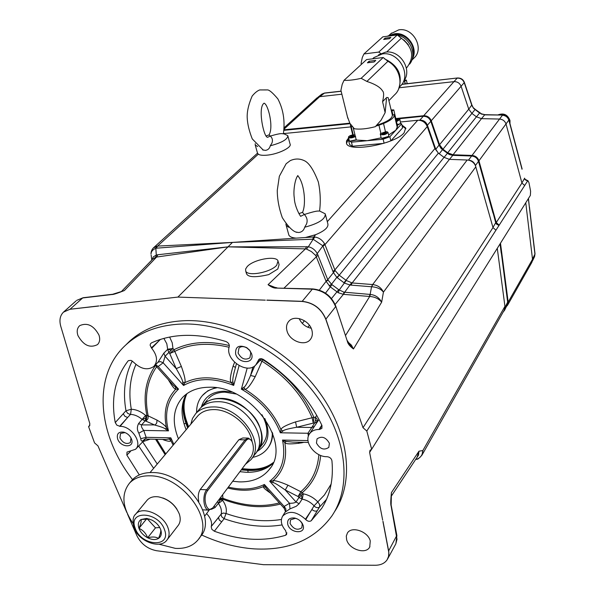 <?xml version="1.0" encoding="UTF-8"?>
<svg xmlns="http://www.w3.org/2000/svg" width="595" height="595" viewBox="0 0 595 595"><rect width="100%" height="100%" fill="white"/><g stroke="black" fill="none" stroke-linecap="round" stroke-linejoin="round"><path stroke-width="0.89" d="M378.465 54.904L385.463 52.159C400.167 49.549 412.982 70.307 403.544 81.218M399.49 86.944L399.847 86.58C412.469 76.056 399.096 50.954 382.265 53.952L373.98 57.544L372.991 58.466M376.955 125.181C387.62 121.692 392.737 118.249 392.313 114.85L388.163 97.654L386.757 97.439L382.57 101.678C383.983 95.683 383.968 92.091 382.518 90.894C380.354 87.279 375.147 84.133 366.892 81.441L361.158 78.317L383.217 57.514L387.91 61.307C400.509 67.971 404.072 86.565 394.574 94.836L389.004 100.562M383.217 57.514L366.594 59.574L344.029 80.325C348.73 80.563 354.442 79.894 361.158 78.317M344.728 105.731L344.46 104.653M344.029 80.325L342.222 84.297L340.92 90.276L341.389 92.195M386.482 98.874L385.136 112.656L381.068 120.205L375.326 126.683C366.795 128.907 359.789 129.591 354.322 128.751L349.875 123.306L347.368 116.561M382.57 101.678L385.136 112.656M383.671 143.38L352.463 146.251L351.452 142.168L367.204 140.695L356.279 140.07L353.199 127.754M384.095 143.246L383.143 139.208L367.204 140.695L381.09 137.862M376.018 126.066L378.933 125.195L380.897 133.488L380.264 134.433C383.463 135.251 386.051 134.582 388.029 132.425L385.478 131.815L383.53 123.529C391.071 120.294 394.649 117.319 394.269 114.604L392.953 115.103L392.001 110.982L393.786 109.911L391.421 109.904L392.001 110.982M353.11 134.842L354.925 134.931M350.641 136.872L350.433 136.315L351.995 135.563L353.824 135.392L354.099 135.958L350.708 136.887L350.433 136.315L351.995 135.563L353.824 135.392L354.062 135.995M353.237 134.916L351.228 126.735L352.188 126.668M350.44 124.273L350.5 125.798L351.228 126.735M349.168 140.078L348.633 140.621L349.637 144.682L352.463 146.251M405.902 128.803L402.108 125.887M348.826 138.702L346.461 143.358M390.06 141.156L386.542 142.45M390.878 140.829L402.57 127.91L401.64 123.849L400.584 123.351L399.922 119.692M401.923 125.076L405.701 127.962L404.109 132.789C395.244 144.168 348.566 152.67 346.491 143.425L346.498 140.918L348.625 137.899M397.066 124.095L399.126 124.377M287.95 136.151L290.048 144.012C292.264 147.396 277.858 154.35 266.724 155.191C262.603 155.533 259.784 155.198 258.26 154.187L257.427 152.87M327.295 221.682L417.72 120.272L400.45 121.99M350.775 126.913L283.428 133.6M305.384 237.524L313.654 236.981L315.714 234.668L305.384 237.524L296.191 238.134C292.227 237.821 289.787 236.817 288.873 235.122L288.605 234.125M262.559 149.843L265.4 150.394C267.973 150.007 269.595 148.475 270.279 145.79C281.978 142.674 287.816 139.29 287.809 135.63L284.098 133.905L282.283 133.696C280.803 133.347 276.831 134.143 270.361 136.069L267.869 137.14M257.709 146.534L255.248 145.046L255.218 143.707M153.384 247.944L157.556 246.085L156.292 248.189L232.452 242.41L312.658 239.197L313.149 239.242L308.336 246.784C312.115 247.542 315.112 249.833 317.328 253.656L327.756 279.717L331.556 284.246L336.8 277.352L344.475 283.108L350.135 285.042L371.808 286.783C377.022 287.132 380.897 288.925 383.425 292.145L381.655 302.163L353.475 348.96L351.392 345.115L348.008 342.073M156.448 246.248L155.831 248.286L156.292 248.189M151.896 259.941L153.257 256.891L156.299 255.091L155.831 248.286C152.744 249.58 151.137 251.492 151.004 254.013C151.018 251.373 151.941 249.223 153.778 247.572L257.509 153.168M152.543 259.279L155.712 257.174L156.299 255.091L157.868 254.742L228.026 246.843L232.452 242.41L296.191 238.134M155.712 257.174L228.026 246.843L308.336 246.784L306.485 249.06L311.408 251.573L315.804 255.575L326.097 281.353L330.277 286.872L338.22 292.725L343.397 294.339L343.984 292.167L370.402 294.451C375.408 295.016 379.156 297.589 381.655 302.163C378.777 298.697 374.791 296.801 369.688 296.474L370.402 294.451M312.658 239.197L313.654 236.981L314.911 237.018L313.149 239.242L322.817 245.772L333.326 272.428L336.8 277.352L339.232 275.195L438.396 153.153L434.9 148.564L427.255 126.586C425.685 122.786 422.896 120.673 418.895 120.242L419.772 120.153C423.395 120.049 425.938 121.737 427.403 125.21L435.771 149.286L438.27 153.064M314.911 237.018C318.987 237.695 322.178 239.904 324.498 243.638L315.804 255.575M324.498 243.638L324.959 244.627L427.255 126.586M417.72 120.272L418.895 120.242M315.714 234.668C324.736 230.882 328.767 227.201 327.808 223.623L325.48 214.736M295.737 231.998L298.69 232.511C301.821 232.139 303.814 230.384 304.677 227.223C318.771 223.475 325.621 218.997 325.234 213.806L319.56 210.987L318.399 211.069C316.733 210.883 312.048 212.028 304.342 214.512L300.78 216.23M288.62 227.29L286.173 225.326L285.897 224.017M304.677 227.223L306.529 223.995C307.786 220.567 307.057 217.406 304.342 214.512L302.505 212.437M350.091 123.686L342.713 124.429L350.024 123.567M151.137 255.047L151.77 260.082M121.343 291.624L152.476 259.346M119.885 292.301L121.544 291.543M122.079 291.334L111.793 294.54C113.162 294.666 117.356 293.328 124.385 290.531L156.716 256.914L157.868 254.742M275.827 287.735L268.062 284.685L305.413 248.896L228.026 246.843L177.912 297.084L99.923 305.882M371.667 449.24L530.353 195.428L530.606 191.248L528.955 182.643L527.988 180.746L527.579 181.006L495.947 230.191L492.995 227.588L363.002 427.693L366.803 431.025L371.667 449.24L370.001 450.333L369.629 452.408L382.674 520.156M127.442 513.924L136.872 535.693C141.082 543.942 147.627 548.947 156.5 550.71L263.459 564.685L375.326 565.25C380.651 565.191 384.556 563.405 387.048 559.895L388.55 556.414L388.803 552.398L382.92 521.465M126.839 512.526L97.952 445.871L94.553 442.903L88.566 426.57L89.384 426.102L89.83 423.655L60.764 326.291C59.113 320.288 60.028 315.558 63.516 312.092L70.024 309.259L98.658 306.031M177.912 297.084L265.288 300.148M363.002 427.693L325.777 319.255C321.24 308.641 313.349 302.699 302.104 301.449L266.82 300.207M334.375 511.945C355.066 481.481 349.325 431.472 317.142 389.398C285.05 347.316 230.347 319.225 185.447 320.653C162.353 321.568 143.692 328.462 129.472 341.344L125.642 345.13M346.617 539.62L346.297 536.058L347.435 532.986C351.675 525.779 368.127 531.484 370.261 540.981L369.718 547.043C365.91 554.875 348.871 549.341 346.617 539.62M286.991 330.872C285.964 326.945 286.626 323.687 288.999 321.092C294.733 314.472 309.623 320.415 311.921 330.314C312.829 333.847 312.338 336.859 310.441 339.351C305.123 346.833 289.453 341.113 286.991 330.872M77.945 335.558C76.539 331.251 77.164 327.927 79.812 325.584C87.413 322.364 93.794 325.532 98.971 335.089C100.265 339.105 99.767 342.281 97.491 344.609C89.934 348.38 83.419 345.36 77.945 335.558M495.947 230.191L366.803 431.025M499.19 225.155L496.26 222.567L478.945 160.814C477.792 157.586 475.487 155.793 472.036 155.429L453.048 154.774L447.7 152.781L476.424 116.799L481.496 118.643L499.555 119.06C502.835 119.364 505.006 121.053 506.07 124.132L521.927 183.052L524.693 185.491M283.993 129.799L349.8 123.172M395.779 118.539L423.67 115.728C427.247 115.668 429.776 117.334 431.256 120.748L439.556 144.719L468.756 109.175L471.954 113.459L476.424 116.799M447.7 152.781L442.963 149.241L439.556 144.719M498.997 225.446L496.409 224.07L495.717 222.753L493.084 212.787L495.821 222.523L496.528 223.846L499.198 225.222M493.084 212.787L478.603 161.171C477.465 157.972 475.182 156.195 471.768 155.845L452.951 155.183L449.322 154.276L442.635 149.486L441.081 148.103L439.192 144.935L430.959 121.149C429.493 117.773 426.994 116.122 423.454 116.189L395.876 118.955M342.943 124.281L283.949 130.216M492.98 213.025L478.499 161.394C477.354 158.151 475.048 156.359 471.59 156.009L452.765 155.355L449.166 154.447L442.487 149.665L440.947 148.289L439.065 145.143L430.832 121.35C429.359 117.929 426.831 116.263 423.246 116.337L419.772 120.153M495.821 222.523L492.965 227.468M492.995 227.588L475.457 165.655C474.014 162.673 471.649 160.829 468.377 160.137L468.473 160.137C471.976 160.471 474.297 162.271 475.435 165.559L475.457 165.655M468.377 160.137L467.172 160.01L372.663 284.551C377.751 285.206 381.343 287.735 383.425 292.145L475.866 166.786M335.803 306.247L347.376 341.366C347.792 343.732 349.823 346.26 353.475 348.96L349.734 344.788L347.539 340.898M338.027 354.932L325.874 319.151C321.33 308.522 313.439 302.587 302.193 301.338L266.91 300.096M276.995 287.824L272.808 286.916L268.062 284.685C271.365 287.221 274.198 288.352 276.563 288.084L312.316 289.177L302.104 301.449M246.077 272.272L246.389 273.343C247.579 277.322 255.017 277.746 268.695 274.63L277.813 269L279.092 264.641L278.296 261.807M306.485 249.06L305.413 248.896L306.589 246.598M312.739 288.917L276.563 288.084M311.17 328.247C305.562 327.034 301.568 323.814 299.188 318.585M335.126 304.469L343.397 294.339L369.688 296.474L345.643 335.312M307.823 327.265L309.437 325.309M331.489 298.556L338.711 289.705L343.984 292.167M302.32 323.427L304.402 320.705M325.487 293.142L331.973 284.648L338.711 289.705M319.329 290.122L326.097 281.353L328.098 280.245M323.011 246.159L324.959 244.627L335.097 270.524L327.756 279.717L326.008 281.085M335.097 270.524L338.934 274.964M337.291 277.724L339.232 275.195L346.26 280.461L352.128 282.952L449.433 159.363L467.172 160.01M449.433 159.363L444.048 157.355L438.396 153.153M351.08 285.169L352.128 282.952L372.663 284.551L371.808 286.783M369.272 296.451L370.142 294.421L371.54 286.783L372.559 284.544M338.22 292.725L339.217 289.996L346.26 280.461M329.139 285.905L331.556 284.246L331.973 284.648M351.548 282.863L344.579 292.346L343.679 294.354M247.163 266.627L245.609 269.052L245.75 271.164C247.832 276.749 270.933 272.339 276.742 265.206L278.029 260.87C275.924 255.277 253.269 259.539 247.163 266.627M89.912 425.157L88.566 426.57M504.649 310.107L507.148 304.997L507.728 301.836L500.142 243.749M500.484 243.191L508.182 302.111L507.557 305.235L506.397 306.522M507.728 301.836L507.513 304.067M391.213 496.089L391.428 492.578L418.962 451.196L422.852 450.556L504.939 306.343L505.006 307.481L507.639 302.104L501.325 252.845M391.123 506.025L391.428 492.578C390.655 500.194 390.551 504.679 391.123 506.025L397.006 539.263L395.816 543.875L387.762 558.683M504.939 306.343L497.279 248.323M501.228 253.106L500.038 243.913M503.236 311.892L504.508 310.389L505.006 307.481M504.991 307.392L504.158 310.27L422.1 454.892M415.682 459.399L416.671 459.221C420.531 457.875 422.591 454.989 422.852 450.556L421.922 455.212C419.066 458.358 417.318 459.697 416.671 459.221L415.652 459.444M416.5 458.172L418.493 455.145L418.962 451.196L417.14 457.205L391.183 496.379M525.757 202.776L532.518 259.279L531.893 262.291L507.684 305.012M527.579 181.006L525.14 179.735L524.5 178.493L521.904 182.963M316.912 97.982L319.686 96.688L341.887 94.196M399.163 87.777L453.963 81.641C457.369 81.545 459.757 83.114 461.125 86.349L468.756 109.175M532.391 261.123L534.444 256.876L535.002 253.701L529.468 207.053M532.503 259.137L534.927 254.132L528.353 198.618M529.386 207.372L528.457 198.455M522.105 168.913L508.993 119.967M522.016 169.255L508.896 120.279C507.847 117.215 505.69 115.534 502.425 115.252L472.036 155.429M476.446 116.813L479.6 113.028L473.531 108.297L471.798 105.322L464.293 82.809C462.947 79.581 460.575 78.019 457.183 78.138L453.985 81.641M341.128 91.273L324.201 93.192L321.687 94.255M405.336 83.88L404.347 80.109L404.883 80.98L406.392 80.102L404.347 80.109M385.062 38.169L383.649 39.456L389.465 38.697L390.863 37.411L385.062 38.169L385.307 39.24M378.777 52.077L397.281 34.934L382.816 36.845L363.932 53.952L378.777 52.077L380.755 53.535M397.281 34.934L401.335 38.221C412.893 47.28 414.722 57.075 406.824 67.614L406.378 68.061M363.932 53.952L362.303 57.47L361.091 63.315L361.344 64.401L361.091 63.315M403.856 39.902L408.401 44.796M393.607 34.763L394.671 34.577C405.284 32.732 416.076 45.183 412.826 55.469M389.829 35.246L394.492 33.789C407.285 31.468 419.081 48.604 412.119 59.247M390.848 33.699L398.776 29.854C413.473 27.117 424.904 49.102 413.718 58.303L411.785 60.229M201.601 534.965C219.228 543.057 236.847 547.697 254.459 548.895C288.687 550.702 314.487 539.732 331.869 515.969C352.59 485.475 346.766 435.339 314.428 393.109C282.179 350.879 227.26 322.639 182.234 324.007C159.066 324.892 140.368 331.779 126.133 344.676C92.061 375.192 97.186 434.253 132.551 479.615M321.925 425.418L319.5 429.486L321.91 428.363L321.969 425.514C309.459 399.111 289.929 377.089 263.369 359.44L261.607 358.718L259.911 358.785L258.862 359.402L258.126 360.875L260.075 358.74M128.46 360.607L131.064 360.384L133.6 362.229C140.851 369.131 147.545 370.573 153.666 366.572C158.01 361.596 157.363 355.498 151.71 348.291L150.156 345.353L150.349 343.992L151.42 342.899C172.565 333.319 197.376 332.858 225.862 341.5C228.376 342.616 229.514 344.312 229.268 346.595L229.157 347.011C224.999 359.737 247.215 374.805 255.753 365.003L258.126 360.875M128.051 360.987C115.036 377.996 110.767 398.524 115.252 422.576L116.865 425.18L120.056 426.347L127.62 417.497L119.647 426.34M130.461 451.493L126.847 455.093L127.003 452.074L135.504 449.292C142.897 443.104 131.428 425.961 120.056 426.347M126.847 455.093L139.319 474.922M217.547 501.533L218.439 503.459C221.035 507.2 221.942 510.733 221.176 514.073L211.307 526.434C212.251 522.231 210.682 517.947 206.584 513.589M211.21 526.768L211.82 529.297L214.319 531.216C239.941 540.461 263.682 541.814 285.533 535.284L286.664 534.444L285.57 530.539C281.197 525.296 280.223 520.499 282.64 516.14L284.856 512.481M318.883 454.647C317.544 470.147 311.512 482.5 300.802 491.723L302.26 492.675L298.095 496.528L298.98 497.517L296.027 501.987L299.121 503.734L302.096 499.153L301.368 495.159L298.98 497.517L302.23 499.146C306.76 500.053 310.709 502.269 314.078 505.802L305.763 519.606L305.428 519.227C296.407 511.298 288.806 510.272 282.64 516.14M305.763 519.606C307.734 521.421 309.556 521.8 311.237 520.729L321.761 508.286C330.225 494.981 333.617 479.139 331.936 460.753C331.37 458.425 329.808 457.079 327.235 456.722L326.759 456.707C314.844 456.886 303.413 441.654 309.601 433.74L318.98 419.423M319.5 429.486L319.017 429.478C314.807 429.493 311.668 430.906 309.601 433.74M235.642 354.032C238.35 364.214 255.047 364.066 251.618 353.817L249.721 350.284L246.724 347.614C238.826 344.475 235.137 346.617 235.642 354.032M117.617 438.857C120.45 447.775 134.864 448.303 131.577 439.311L131.525 439.147C130.074 435.659 127.523 433.339 123.872 432.178C118.591 431.524 116.501 433.748 117.617 438.857M287.794 524.522C290.159 533.492 306.18 534.407 303.115 525.333L302.32 523.518C300.46 520.565 297.827 518.728 294.413 517.985C289.177 517.635 286.976 519.814 287.794 524.522M316.451 443.022C319.939 449.084 324.059 450.541 328.819 447.388L329.392 443.297C325.934 437.243 321.821 435.763 317.046 438.865L316.451 443.022M301.368 495.159L303.301 493.843C308.917 494.951 313.81 497.695 317.983 502.076L319.664 504.62L319.649 506.821L311.237 520.729M299.121 503.734L296.25 506.278L289.988 508.874L285.042 512.169C285.734 512.302 285.429 510.993 284.135 508.242L284.365 508.487M286.931 532.86L285.533 535.284M214.215 505.981L214.959 507.632L218.358 503.392L220.284 499.733L222.649 500.365C225.855 504.999 226.97 509.38 226.011 513.507L224.137 518.706L214.319 531.216M214.959 507.632L211.463 509.283M144.54 439.259L144.161 439.653C142.108 441.788 140.978 441.46 140.777 438.694L138.866 433.22C136.999 430.073 136.902 426.875 138.576 423.618L142.086 419.393C138.427 416.255 134.574 414.581 130.543 414.373L127.62 417.497L124.883 416.314L123.247 413.763L115.252 422.576M162.591 439.4L163.774 439.936C168.608 441.594 170.929 441.728 170.735 440.337L168.839 439.006L166.087 439.504L145.745 439.051L146.132 437.325L143.745 430.43C141.684 427.835 140.97 425.998 141.603 424.927L145.083 420.873L145.983 417.861L145.604 415.451C141.067 411.569 136.3 409.501 131.302 409.256L125.984 410.758L123.247 413.763M155.414 365.315L158.181 366.527L163.156 362.786L160.36 361.567L158.002 362.229L163.841 353.132L167.664 349.347L166.808 343.769L163.863 338.377M160.464 339.381L151.361 347.897M317.187 421.691L315.536 419.914L315.343 417.333L316.771 415.37M317.016 421.959L314.547 423.127L315.536 419.914M261.093 359.172L262.767 359.715L261.986 361.217C285.288 375.854 302.007 394.693 312.13 417.735L313.863 417.318L313.29 423.112L296.66 427.255C287.935 428.779 283.376 430.044 282.989 431.063L280.327 432.788L307.942 433.264L309.504 433.881M254.727 365.903L250.562 375.475C247.282 383.15 245.051 387.07 243.861 387.211L244.924 389.264L241.362 389.145C260.164 399.944 273.15 414.492 280.327 432.788L280.974 429.672C281.264 427.664 286.121 425.075 295.544 421.907L312.13 417.735L313.29 423.112L314.547 423.127L311.802 427.485L314.19 426.451M295.544 421.907L296.66 427.255L311.802 427.485L307.942 433.264L308.389 436.217M252.949 366.974L250.562 375.475L255.24 376.605C250.554 385.166 247.118 389.39 244.924 389.264C261.74 399.647 273.76 413.116 280.974 429.672L282.989 431.063M232.742 481.251L239.123 481.876C252.191 482.203 262.231 478.09 269.245 469.537C292.844 443.691 250.74 385.181 208.949 387.248C197.838 387.39 189.061 390.781 182.606 397.408C173.123 408.386 171.739 422.197 178.47 438.85M308.009 440.575L282.499 440.062L286.069 441.416L292.628 442.1M287.965 485.185C279.91 481.712 274.912 480.247 272.964 480.79L269.691 481.236L289.527 503.288C292.807 503.318 294.971 502.887 296.027 501.987L285.258 489.997L298.095 496.528L300.802 491.723L287.965 485.185L285.258 489.997C278.118 484.925 274.079 482.486 273.127 482.694L269.691 481.236C281.822 471.783 286.083 458.061 282.499 440.062L284.871 442.74L286.069 441.416M273.127 482.694L272.964 480.79C283.406 471.634 287.37 458.953 284.871 442.74C286.202 444.227 291.795 444.257 301.65 442.829L301.487 442.286M301.65 442.829L303.904 442.338M285.719 511.358L285.883 508.904L284.157 506.434L289.527 503.288L289.988 508.874M228.354 487.097C241.964 490.347 253.976 489.477 264.388 484.479L263.436 486.606L265.578 487.29L264.388 484.479L284.157 506.434L284.135 508.242L267.824 490.124M265.578 487.29L267.795 490.094M227.677 488.004C240.953 491.381 252.868 490.912 263.436 486.606C263.005 487.484 265.377 489.663 270.539 493.136M279.345 502.916C261.83 507.52 243.028 505.973 222.917 498.268L222.627 494.743M220.105 498.112L222.917 498.268L222.954 499.294L219.57 498.833M218.715 499.971L220.284 499.733M163.774 439.936L163.499 439.422M145.745 439.051L144.503 439.125M168.839 439.006L170.832 437.823L146.132 437.325L140.777 438.694M173.145 445.172L170.735 440.337L170.832 437.823L173.859 444.324M145.983 417.861L142.16 419.497L154.975 425.128C161.238 426.786 164.741 428.117 165.484 429.114L168.482 430.862L143.745 430.43L138.866 433.22M156.693 366.736C147.069 380.525 144.235 396.91 148.192 415.89L147.977 418.657L146.177 420.888L146.898 415.466L148.192 415.89L157.013 420.115L156.775 422.889L155.295 424.897L141.603 424.927L138.576 423.618M165.484 429.114L166.503 427.835L168.482 430.862C164.064 413.495 167.411 399.58 178.53 389.13L158.181 366.527L155.637 364.675M157.013 420.115C162.398 423.313 165.559 425.886 166.503 427.835C163.186 412.142 166.265 399.282 175.733 389.242L178.53 389.13L173.718 385.634L155.169 365.129M172.468 384.244L173.718 385.634L172.461 384.244M168.273 379.595C172 386.014 174.484 389.227 175.733 389.242L175.48 387.248M229.097 347.257C208.25 342.311 190.184 343.665 174.9 351.325L169.739 353.527L174.045 349.689L181.363 366.431L176.217 368.632L165.083 356.249L168.816 352.508L169.739 353.527L176.217 368.632C180.791 376.516 182.933 380.986 182.635 382.049L183.565 385.486L163.156 362.786L165.083 356.249L163.841 353.132M182.635 382.049L184.777 382.689L183.565 385.486C197.466 377.699 214.17 377.676 233.686 385.419L239.078 365.635M181.363 366.431C184.606 375.616 185.744 381.038 184.777 382.689C197.904 376.256 213.352 376.219 231.128 382.585L233.686 385.419L232.928 381.923C232.533 380.793 232.861 377.855 233.909 373.117L236.416 363.865M171.196 350.053L167.664 349.347L168.816 352.508L172.959 348.477L174.045 349.689C189.627 341.857 208.057 340.474 229.343 345.531M234.594 362.281L233.143 365.962C230.31 375.378 229.64 380.912 231.128 382.585L232.928 381.923M233.143 365.962L235.419 367.532M243.861 387.211L241.362 389.145L247.215 368.052M259.97 360.399L261.986 361.217L255.24 376.605M186.183 394.217C180.687 404.57 180.679 416.411 186.161 429.724M239.897 471.686L246.241 472.289C257.07 472.564 265.943 469.641 272.852 463.512M298.69 442.226L298.712 443.387M272.726 433.472C272.584 439.08 270.993 443.892 267.943 447.923M215.383 387.65L207.759 390.848L202.404 395.534M272.287 432.297C272.48 438.798 270.807 444.316 267.252 448.853C263.659 453.264 258.795 456.105 252.659 457.377M216.625 387.821C210.913 388.937 206.287 391.376 202.746 395.147C198.529 399.818 196.484 405.619 196.61 412.551M263.749 442.502L262.782 443.818C268.546 436.157 268.271 426.459 261.956 414.708M256.668 451.813L257.65 450.69C272.971 434.335 246.605 397.229 220.046 398.397C212.787 398.457 207.075 400.703 202.91 405.121L201.125 407.404M207.506 399.691L202.91 405.121M257.263 450.698L257.404 450.512C261.815 444.792 262.804 437.675 260.379 429.159C254.028 404.689 216.015 389.137 203.133 405.329L202.196 406.43M199.161 409.538L200.106 408.423C204.278 403.998 210.005 401.759 217.279 401.707C243.913 400.576 270.398 437.801 255.054 454.171L251.767 458.574M190.824 424.19L192.483 418.464L195.681 413.651C199.853 409.226 205.602 406.987 212.906 406.95C239.651 405.872 266.322 443.282 250.949 459.667L245.438 464.293M150.059 472.556L197.934 415.749C201.764 411.673 207.038 409.62 213.754 409.591C230.206 409.263 249.781 425.641 252.064 441.631M197.934 415.749L197.079 416.775M213.233 507.29C207.469 515.642 201.541 497.97 207.685 490.54L246.04 440.575C248.308 438.061 250.339 438.47 252.154 441.81C254.035 447.024 253.738 451.925 251.261 456.514L212.72 507.974L208.577 510.116C203.438 509.618 202.084 495.189 206.681 489.774L200.232 489.514C198.291 492.534 197.793 496.542 198.745 501.533M202.783 509.826L203.475 509.87M200.232 489.514L238.878 439.727L242.797 437.98L247.803 438.076M131.205 481.169L132.313 479.868C137.162 474.803 143.953 472.363 152.677 472.556C184.844 472.132 218.343 517.672 200.433 536.578L198.819 538.758M132.313 479.868L129.531 483.118C134.388 478.053 141.186 475.621 149.933 475.822C182.167 475.442 215.807 521.108 197.882 540.029C192.728 546.113 185.224 548.902 175.384 548.382L158.947 544.187M129.531 483.118C121.053 493.999 122.206 507.416 133.005 523.377M177.05 509.35C173.584 503.95 168.846 500.157 162.837 497.956M167.336 539.539L177.979 525.712C180.374 522.707 180.835 518.862 179.37 514.177L179.303 513.968C175.354 504.783 168.452 499.079 158.582 496.87C153.636 496.215 149.843 497.286 147.21 500.09L146.727 500.67M160.702 529.617L160.91 530.264C161.87 533.975 161.067 536.705 158.486 538.453C155.518 540.089 151.896 539.866 147.634 537.783C143.425 535.478 140.532 532.339 138.955 528.36C137.653 524.396 138.352 521.443 141.052 519.502L146.69 518.423L151.948 520.09C156.217 522.417 159.133 525.593 160.702 529.617L160.754 529.966C160.992 531.484 160.241 534.31 158.486 538.453C155.979 536.787 152.365 536.564 147.634 537.783C145.887 533.217 142.993 530.071 138.955 528.36C140.807 524.002 141.506 521.049 141.052 519.502L149.479 519.048M147.21 518.721L155.488 527.847L147.634 537.783M155.488 527.847L159.743 527.512M146.749 518.706L138.955 528.36M207.685 490.54L206.681 489.774L245.088 439.854L248.435 438.091L251.328 440.426M249.275 350.076L246.903 347.956C243.712 346.171 241.079 346.201 238.997 348.053L238.104 353.051C241.302 358.911 245.237 360.496 249.915 357.803L250.778 352.872L249.721 350.284M123.872 432.178L124.89 432.624L120.532 433.465L119.922 437.92C122.912 443.074 126.393 444.621 130.357 442.554L130.96 438.151M297.136 518.862L295.343 518.334L290.509 519.844L290.085 523.511C293.514 529.23 297.433 530.643 301.836 527.765L302.238 524.15L301.613 522.715L302.32 523.518M300.274 520.982L301.613 522.715M270.279 145.79L271.87 143.224C272.956 140.487 272.458 138.1 270.361 136.069L269.029 134.931L266.486 135.809M351.452 142.168L348.633 140.621M356.279 140.07L350.053 141.327M349.325 140.71L349.734 141.156L356.435 139.743M388.676 136.381L381.782 138.33M388.624 134.976L395.816 130.231L401.64 123.849M390.833 140.844L389.874 136.738L395.816 130.231L397.572 126.296L393.801 109.963M389.874 136.738L383.143 139.208M381.038 137.698L381.812 138.263L384.058 138.256L388.23 136.791L388.825 135.809L388.059 132.544M380.897 133.488L385.478 131.815M382.421 133.83L382.191 133.273L383.745 132.521L385.62 132.335L385.947 132.916L382.511 133.845L382.191 133.273L383.745 132.521L385.62 132.335L385.902 132.953M378.933 125.195L383.53 123.529M391.421 109.904L392.953 115.103M396.025 119.595L397.936 119.937L396.3 120.778M397.274 125.01L400.599 123.336M400.524 123.44L397.341 125.285M397.11 126.884L394.306 114.761M396.069 119.796L397.52 119.491L397.81 120.086M397.683 120.19L397.52 119.491M384.035 133.756L383.745 132.521M385.791 133.049L385.62 132.335M352.292 136.768L351.995 135.563M353.988 136.062L353.824 135.392M374.099 61.984L375.757 60.422L369.086 61.248L367.405 62.802L374.099 61.984M369.086 61.248L369.398 62.557M186.309 394.121C182.07 402.644 181.981 412.469 186.049 423.573L187.633 427.976M186.733 393.808C182.732 402.265 182.725 411.933 186.696 422.807L188.28 427.203L186.696 422.807C182.687 411.718 182.702 402.056 186.733 393.808M241.235 469.909L247.654 470.377C257.918 471.009 266.344 468.652 272.941 463.312M241.838 469.105L248.249 469.574C258.282 470.184 266.582 467.93 273.15 462.821C266.872 467.878 258.572 470.124 248.249 469.574L241.838 469.105M186.942 393.659C183.037 401.856 183.059 411.443 187.023 422.428L188.608 426.823M242.135 468.704L248.546 469.172C258.758 469.715 266.991 467.514 273.254 462.575M387.91 61.307L366.892 81.441M353.155 134.834C345.137 136.292 350.522 139.208 355.327 136.002M258.26 154.187L157.556 246.085L232.452 242.41M423.454 116.189L398.211 118.851M342.713 124.429L283.934 130.342M63.42 312.182L70.136 309.155L82.668 297.961L111.793 294.54M70.024 309.259L98.763 305.927M521.927 183.052L496.26 222.567M427.403 125.21L430.959 121.149M435.771 149.286L439.192 144.935M439.259 153.77L442.635 149.486M444.078 157.377L447.559 153.175M449.478 159.363L452.951 155.183M468.473 160.137L471.768 155.845M475.435 165.559L478.603 161.171M325.777 319.255L335.639 306.7C331.199 296.206 323.427 290.367 312.316 289.177L312.829 288.925C323.777 290.092 331.422 295.827 335.766 306.127L347.376 341.366M284.113 288.047L318.087 255.099M332.917 271.543L334.836 269.989L434.9 148.564M444.048 157.355L343.977 282.737M112.247 294.309L83.211 297.723L76.651 300.401L83.122 297.731M75.974 301.003L63.516 312.092M387.397 559.345L388.706 555.923L388.87 552.175L382.994 521.339M388.602 550.992L396.858 535.388L391.25 505.542M371.6 449.255L369.629 452.408M525.14 179.735L524.589 178.143M478.945 160.814L508.978 119.9C507.966 116.947 505.891 115.341 502.753 115.066L484.977 114.679L481.511 113.846L475.197 109.354L442.963 149.241M481.526 118.643L484.635 114.865L502.753 115.066M479.793 112.782L481.236 114.047L484.977 114.679M468.748 109.16L471.895 104.936L464.42 82.497M473.531 108.297L471.917 104.995M431.256 120.748L464.397 82.445C463.178 79.38 460.872 77.893 457.488 77.975L401.856 84.274M401.759 84.408L457.488 77.975M341.106 91.154L324.565 93.028L319.835 96.673M401.335 38.221L386.609 52.055M509.96 123.574L510.004 120.562C507.684 114.575 503.623 112.715 497.822 114.954C503.615 112.812 507.654 114.716 509.967 120.666L509.952 123.537M453.048 154.774L481.496 118.643M453.963 81.641L423.67 115.728M319.686 96.688L284.06 129.115M532.518 259.279L508.182 302.111M319.017 429.478L321.806 425.165M317.224 421.617L317.648 420.955L317.313 421.468L317.44 420.003L316.592 418.411L315.343 417.333L313.863 417.318C303.554 393.838 286.522 374.634 262.767 359.715L262.923 359.179M314.108 506.048C316.086 507.78 317.886 508.137 319.5 507.119L326.514 499.384M305.428 519.227L311.973 509.469C313.959 511.231 315.767 511.596 317.403 510.577M221.057 514.296L221.697 516.78L224.137 518.706C244.344 525.846 263.667 527.921 282.089 524.924M211.307 526.434L218.558 517.449L219.191 519.941L221.638 521.889M138.68 446.005L153.636 468.317M132.254 360.979C124.809 375.75 122.719 392.343 125.984 410.758L127.59 413.294L130.312 414.484M154.083 366.17L158.002 362.229M151.71 348.291L159.854 339.953L159.616 339.656M259.792 358.83L258.237 360.466M314.078 505.802L324.409 494.995L331.155 484.04M302.23 499.146L303.301 493.843L302.26 492.675C313.052 483.408 319.195 470.995 320.675 455.443M280.371 504.054C262.544 508.732 243.407 507.141 222.954 499.294L222.649 500.365L218.439 503.459M221.176 514.073L223.296 513.024L226.011 513.507C245.319 520.298 263.778 522.284 281.398 519.472M165.76 453.933L156.723 439.281M165.135 454.669L155.585 439.251M150.223 439.14L142.882 441.654M142.703 441.832L157.244 464.033M142.086 419.393L145.604 415.451L146.898 415.466C142.867 396.158 145.73 379.484 155.503 365.427M135.935 364.467C129.985 377.966 128.446 392.893 131.302 409.256L130.543 414.373M167.686 349.22L172.959 348.477L172.23 342.787L169.627 337.038M201.355 407.062C204.375 396.932 211.946 391.636 224.062 391.183L231.663 392.023M264.834 418.53C270.874 433.666 268.248 444.658 256.951 451.508M147.21 500.09L135.675 514.125C132.923 516.348 132.38 520.856 134.024 527.631C138.419 541.532 160.434 549.572 166.89 540.111C169.322 537.047 169.746 533.105 168.154 528.293C164.004 514.712 142.421 505.386 135.675 514.125L135.102 514.824M135.177 528.144C140.985 546.24 171.628 548.285 164.555 529.84C158.649 511.298 127.694 509.796 135.177 528.144M246.04 440.575L245.088 439.854L238.878 439.727M355.609 136.389C352.53 137.973 350.172 138.338 348.529 137.49L348.499 137.371M380.607 133.585C379.64 136.463 392.514 131.748 385.738 131.703M396.404 121.239C400.532 119.506 400.376 118.807 395.92 119.134M395.913 119.119C398.769 118.762 400.093 118.911 399.892 119.58L396.501 121.67M183.937 423.543L186.049 423.573M248.256 472.311L247.654 470.377M373.98 57.544L372.641 58.793M398.576 89.042C403.06 75.513 398.39 65.45 384.571 58.875M379.751 57.938L372.485 58.846M340.92 90.276L347.822 118.301M352.738 134.887L350.5 125.798M405.701 127.962L405.887 128.78M255.248 145.046L257.583 153.421M286.173 225.326L288.873 235.122M319.575 210.987C320.787 201.422 320.378 191.768 318.347 182.025C314.078 170.832 309.735 163.893 305.324 161.185C300.408 158.508 295.38 158.322 290.248 160.628L286.143 163.744L279.345 176.269L277.27 190.318C277.285 199.065 278.951 208.153 282.275 217.591C288.084 226.702 293.008 231.641 297.061 232.4M297.701 175.756C303.986 181.951 306.611 203.81 302.453 212.571M302.535 212.341L298.891 213.627M297.894 175.518C295.157 178.522 293.023 190.519 294.317 198.083C294.473 205.974 299.925 215.873 300.735 216.349M310.925 338.681L310.441 339.351M246.389 273.343L245.75 271.164M507.282 304.707L507.676 303.457M396.887 535.567L395.876 543.748M369.934 546.619L369.718 547.043M527.944 180.746L525.251 179.378M535.009 253.79L534.578 256.609M324.565 93.028L321.91 94.077L317.975 97.208M405.136 83.902L404.288 80.154M386.914 36.302L391.636 34.904L396.701 35.016M409.591 64.148C417.445 54.807 410.2 37.448 397.49 35.165M391.629 32.985L388.84 35.529M407.196 83.672L406.4 80.139M475.189 109.346L473.694 108.015M317.165 97.751L284.172 127.717M97.922 344.163L97.491 344.609M129.472 341.344L126.133 344.676M324.253 504.032L321.761 508.286M135.816 448.972L145.373 439.065M256.192 364.527L261.525 358.703M308.344 442.427L292.606 442.1M270.472 467.826L269.245 469.537M203.207 394.611L202.746 395.147M208.451 398.583C212.318 394.426 217.8 392.276 224.895 392.15L236.029 393.994M258.468 449.604L262.782 443.818M203.133 405.329L202.084 406.563M195.681 413.651L200.106 408.423M204.583 516.252L209.15 510.175M147.947 518.773L146.69 518.423M208.577 510.116L202.828 509.833M131.004 438.277L131.577 439.311M295.343 518.334L294.413 517.985M283.391 133.793C285.154 120.956 283.317 109.324 277.872 98.904C273.001 93.125 269.609 90.135 267.705 89.919L259.695 89.934C257.278 90.834 254.757 92.894 252.124 96.115C248.524 104.527 246.888 111.823 247.215 117.988C247.52 124.154 249.201 131.131 252.265 138.925L263.34 150.163M264.083 103.255C268.033 103.835 273.908 127.196 269.007 134.983M264.18 103.151C257.293 107.122 263.92 138.605 267.78 137.259M350.217 141.409L349.734 141.156M349.354 140.837L348.529 137.49C348.127 136.612 349.659 135.727 353.125 134.827M381.938 138.419L381.454 138.152M381.068 137.817L380.354 133.771"/></g></svg>
